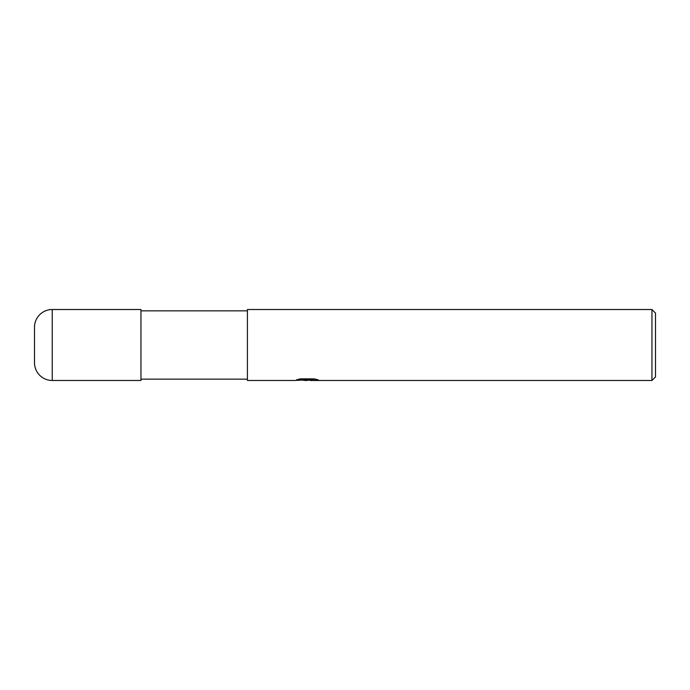 <?xml version="1.0" encoding="UTF-8"?>
<svg xmlns="http://www.w3.org/2000/svg" width="690" height="690" viewBox="0 0 690 690"><rect width="100%" height="100%" fill="white"/><g stroke="black" fill="none" stroke-linecap="round" stroke-linejoin="round"><path stroke-width="1.03" d="M247.417 379.155L140.958 379.155M140.958 310.845L247.417 310.845M310.181 379.931L306.558 380.483L302.427 380.138M306.558 380.483L304.877 380.483M651.955 380.483L651.955 309.517L655.5 313.062L655.5 376.938L651.955 380.483L310.319 380.483L310.181 379.578L314.562 378.931M300.219 378.905L307.973 378.905L307.973 379.811L294.483 380.483L247.417 380.483L247.417 309.517L651.955 309.517M307.973 379.811L296.631 379.811L300.331 378.879L314.321 378.879L318.383 379.923L310.181 380.466M52.242 309.517A17.742 17.742 0 0 0 34.5 327.258L34.5 362.742A17.742 17.742 0 0 0 52.242 380.483L52.242 309.517L140.958 309.517L140.958 380.483L52.242 380.483M307.973 379.595L310.181 379.595"/></g></svg>
